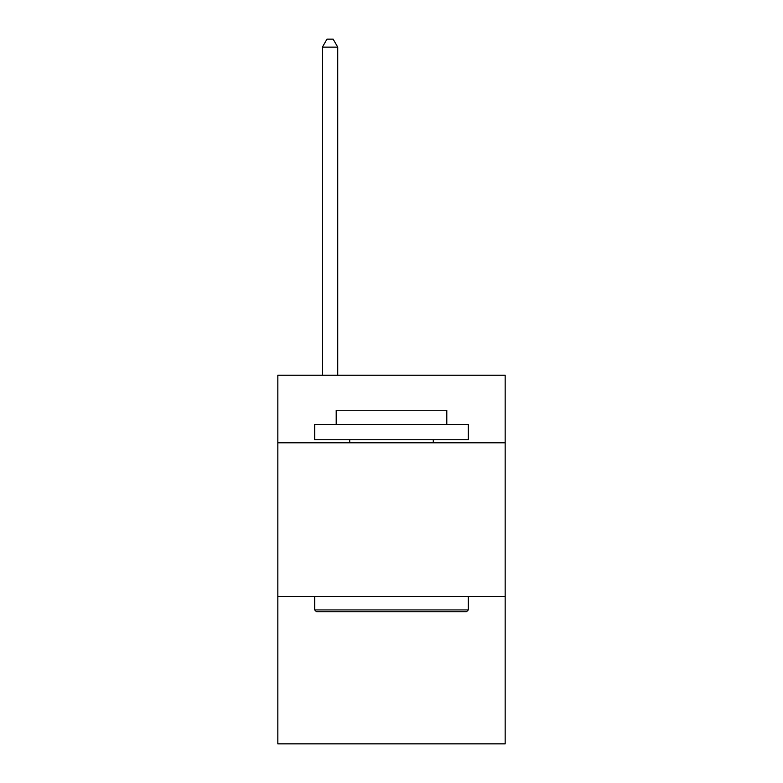 <?xml version="1.0" encoding="UTF-8"?>
<svg xmlns="http://www.w3.org/2000/svg" width="783" height="783" viewBox="0 0 783 783"><rect width="100%" height="100%" fill="white"/><g stroke="black" fill="none" stroke-linecap="round" stroke-linejoin="round"><path stroke-width="1.17" d="M505.162 442.796L505.162 375.223L277.838 375.223L277.838 442.796L505.162 442.796L505.162 743.85L277.838 743.85L277.838 442.796M505.162 596.401L277.838 596.401M316.547 611.758L314.697 609.918L468.303 609.918L466.453 611.758L316.547 611.758M468.303 424.366L468.303 439.733L314.697 439.733L314.697 424.366L468.303 424.366M336.201 424.366L336.201 410.243L446.799 410.243L446.799 424.366M468.303 596.401L468.303 609.918M314.697 596.401L314.697 609.918M433.283 439.733L433.283 442.796M349.717 439.733L349.717 442.796M337.737 375.223L337.737 47.137L322.381 47.137L322.381 375.223M322.381 47.137L326.991 39.15L333.137 39.15L337.737 47.137"/></g></svg>
